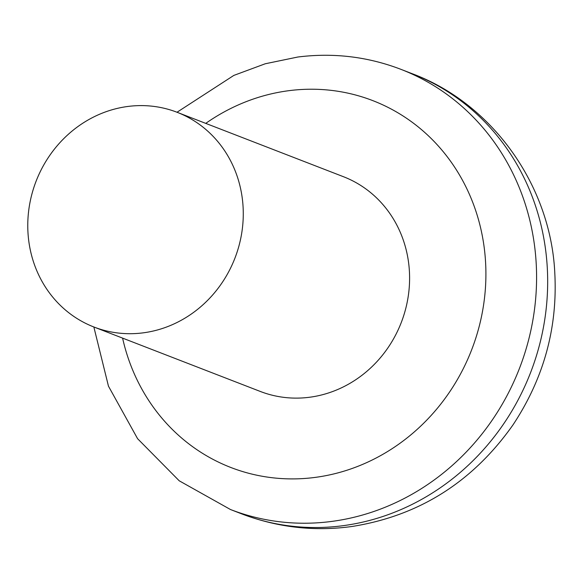 <?xml version="1.0" encoding="UTF-8"?>
<svg xmlns="http://www.w3.org/2000/svg" width="584" height="584" viewBox="0 0 584 584"><rect width="100%" height="100%" fill="white"/><g stroke="black" fill="none" stroke-linecap="round" stroke-linejoin="round"><path stroke-width="0.88" d="M177.105 112.289L343.421 176.697A115.136 106.602 111.2 0 1 401.252 322.558A115.136 106.602 111.2 0 1 260.26 391.433L93.944 327.018A115.136 106.602 111.2 0 1 29.2 206.992A115.136 106.602 111.2 0 1 128.005 106.441A115.136 106.602 111.2 0 1 177.105 112.289A115.136 106.602 111.2 0 1 234.929 258.15A115.136 106.602 111.2 0 1 93.944 327.018M93.849 326.982L108.463 386.177L137.583 438.686L179.222 480.8L230.468 509.518L241.557 513.818C277.546 527.505 314.462 531.71 352.298 526.439C419.195 515.76 472.741 481.946 512.927 424.984C543.748 378.461 557.705 327.836 554.8 273.1C550.865 186.588 493.268 103.806 412.019 73.635A236.016 218.526 111.2 0 1 530.579 372.592A236.016 218.526 111.2 0 1 241.63 513.847M230.468 509.518A236.016 218.526 -68.8 0 0 519.475 368.343A236.016 218.526 -68.8 0 0 400.938 69.343C367.818 56.655 333.449 52.545 297.825 57.02L265.275 63.765L233.841 75.409L177.003 112.252M205.743 123.377A196.684 182.099 111.2 0 1 288.992 90.666A196.684 182.099 111.2 0 1 484.523 250.171A196.684 182.099 111.2 0 1 334.084 473.865A196.684 182.099 111.2 0 1 122.589 338.114M412.019 73.635L400.938 69.343"/></g></svg>
